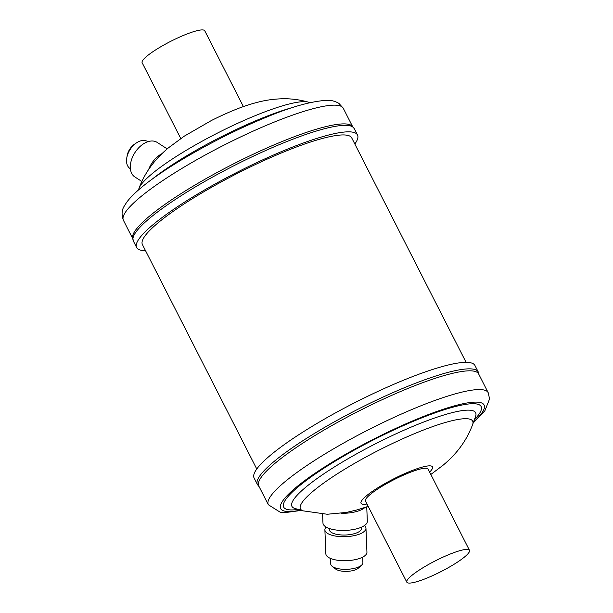 <?xml version="1.0" encoding="UTF-8"?>
<svg xmlns="http://www.w3.org/2000/svg" width="613" height="613" viewBox="0 0 613 613"><rect width="100%" height="100%" fill="white"/><g stroke="black" fill="none" stroke-linecap="round" stroke-linejoin="round"><path stroke-width="0.92" d="M147.84 141.718L147.511 141.503A16.091 10.26 122.8 0 0 136.546 142.837A16.091 10.26 122.8 0 0 126.761 158.008A16.091 10.26 122.8 0 0 126.584 159.365A16.091 10.26 122.8 0 0 130.071 168.552L130.4 168.767M167.211 148.898L157.12 142.385A20.558 13.111 122.8 0 0 140.752 145.879A20.558 13.111 122.8 0 0 130.385 165.203A20.558 13.111 122.8 0 0 134.837 176.935L141.848 181.456M243.399 106.616L204.773 30.803A35.148 6.076 153 0 0 180.789 36.558A35.148 6.076 153 0 0 146.806 56.235A35.148 6.076 153 0 0 142.139 62.718L180.766 138.53M133.335 241.016A123.933 21.424 153 0 1 149.771 218.159A123.933 21.424 153 0 1 269.628 148.775A123.933 21.424 153 0 1 354.191 128.485L351.119 125.29A123.382 21.325 153 0 0 262.755 149.84A123.382 21.325 153 0 0 149.319 216.297A123.382 21.325 153 0 0 132.561 236.656L133.335 241.016L136.645 247.506A123.933 21.424 153 0 0 145.519 250.656M354.835 144.001A123.933 21.424 153 0 0 357.502 134.975A123.933 21.424 153 0 0 272.938 155.265A123.933 21.424 153 0 0 153.081 224.649A123.933 21.424 153 0 0 136.645 247.506M361.639 565.117L358.375 568.128A12.39 4.62 177.7 0 1 337.564 570.075A12.39 4.62 177.7 0 1 335.694 569.056L332.192 566.312A16.091 6 -2.3 0 0 334.614 567.646A16.091 6 -2.3 0 0 361.639 565.117A16.091 6 -2.3 0 0 362.896 562.65L362.674 557.125M330.514 558.435L330.736 563.96A16.091 6 -2.3 0 0 332.192 566.312M322.599 514.123L322.967 523.05A22.198 8.276 -2.3 0 0 328.307 528.13A22.198 8.276 -2.3 0 0 353.004 529.617A22.198 8.276 -2.3 0 0 367.325 521.242L366.743 506.89M329.296 528.498L329.342 529.663A16.091 6 -2.3 0 0 333.219 533.341A16.091 6 -2.3 0 0 351.119 534.421A16.091 6 -2.3 0 0 361.501 528.352L361.455 527.188M326.116 527.065A20.558 7.662 -2.3 0 0 324.882 529.839L325.863 553.853A20.558 7.662 -2.3 0 0 330.813 558.558A20.558 7.662 -2.3 0 0 353.678 559.937A20.558 7.662 -2.3 0 0 366.942 552.183L365.961 528.168A20.558 7.662 -2.3 0 0 364.513 525.502M324.882 529.839A20.558 7.662 -2.3 0 0 329.832 534.544A20.558 7.662 -2.3 0 0 352.697 535.923A20.558 7.662 -2.3 0 0 365.961 528.168M406.825 582.197L365.471 501.028A35.148 6.076 -27 0 1 370.129 494.545A35.148 6.076 -27 0 1 404.12 474.868A35.148 6.076 -27 0 1 428.104 469.114L469.458 550.282A35.148 6.076 153 0 0 445.475 556.037A35.148 6.076 153 0 0 411.492 575.714A35.148 6.076 153 0 0 406.825 582.197A35.148 6.076 153 0 0 430.809 576.442A35.148 6.076 153 0 0 464.8 556.765A35.148 6.076 153 0 0 469.458 550.282M258.778 485.979A123.382 21.325 -27 0 1 275.137 463.221A123.382 21.325 -27 0 1 394.45 394.151A123.382 21.325 -27 0 1 478.638 373.945L488.193 392.695A123.382 21.325 -27 0 0 404.005 412.894A123.382 21.325 -27 0 0 284.685 481.964A123.382 21.325 -27 0 0 268.325 504.721L258.778 485.979M254.104 478.025A123.933 21.424 -27 0 1 270.532 455.168A123.933 21.424 -27 0 1 390.389 385.784A123.933 21.424 -27 0 1 474.952 365.494L478.263 371.984A123.933 21.424 -27 0 0 393.699 392.282A123.933 21.424 -27 0 0 273.842 461.658A123.933 21.424 -27 0 0 257.406 484.515L254.104 478.025M466.087 362.344L351.732 137.917A117.458 20.306 153 0 0 271.582 157.15A117.458 20.306 153 0 0 157.993 222.902A117.458 20.306 153 0 0 142.415 244.564L256.77 468.999M341.058 513.303A22.198 8.276 -2.3 0 0 364.85 507.533M126.761 158.008L127.129 155.779A12.39 7.9 -57.2 0 1 134.661 144.093L136.546 142.837M162.001 153.633A20.558 13.111 122.8 0 0 148.706 169.357M123.412 220.305C121.389 214.726 121.696 209.945 124.347 205.968L126.592 202.405C129.887 197.922 134.638 193.11 140.852 187.961C165.885 166.744 219.163 136.645 263.582 118.37C289.688 107.267 310.73 101.252 326.729 100.333C330.951 100.08 335.035 101.114 338.989 103.436L343.272 108.279A123.382 21.325 153 0 0 259.092 128.485A123.382 21.325 153 0 0 139.772 197.555A123.382 21.325 153 0 0 123.412 220.305L132.554 238.25M293.382 107.275A103.091 17.815 153 0 0 151.917 179.356M308.324 102.126A96.639 16.704 153 0 0 237.446 123.405A96.639 16.704 153 0 0 151.733 174.031A96.639 16.704 153 0 0 138.975 188.421C144.576 173.058 154.453 159.487 168.59 147.725L184.314 136.14L211.385 120.523C228.174 112.125 242.533 106.317 254.464 103.107C260.494 101.459 269.896 98.946 284.026 98.739C292.163 98.716 300.263 99.842 308.324 102.126L310.025 102.616M300.676 510.123A114.133 19.723 -27 0 1 295.834 487.588A114.133 19.723 -27 0 1 432.487 413.032A114.133 19.723 -27 0 1 473.543 422.043M305.603 487.343A103.091 17.815 -27 0 1 413.392 426.173A103.091 17.815 -27 0 1 475.581 416.419L472.623 424.579A96.639 16.704 -27 0 0 414.327 433.72A96.639 16.704 -27 0 0 313.274 491.074A96.639 16.704 -27 0 0 303.274 510.874L294.93 508.468A103.091 17.815 -27 0 1 305.603 487.343M298.217 509.411A110.8 19.149 -27 0 1 298.362 486.691A110.8 19.149 -27 0 1 427.238 415.737A110.8 19.149 -27 0 1 474.416 419.637M366.988 504.001A40.106 6.935 -27 0 1 366.367 495.879A40.106 6.935 -27 0 1 413.568 469.987A40.106 6.935 -27 0 1 429.613 472.087M268.325 504.721L280.478 512.391L284.677 512.667L301.573 510.384M259.184 486.776L257.406 484.515M303.274 510.874L327.227 514.253L346.414 512.422L357.187 509.878L368.198 506.384M430.832 474.47L443.007 465.275C456.953 453.781 466.822 440.218 472.623 424.579M479.044 374.75L478.263 371.984M473.228 422.924L484.852 410.81L489.588 398.917L488.193 392.695M138.975 188.421L138.377 190.076M354.191 128.485L357.502 134.975M343.272 108.279L352.421 126.224"/></g></svg>
